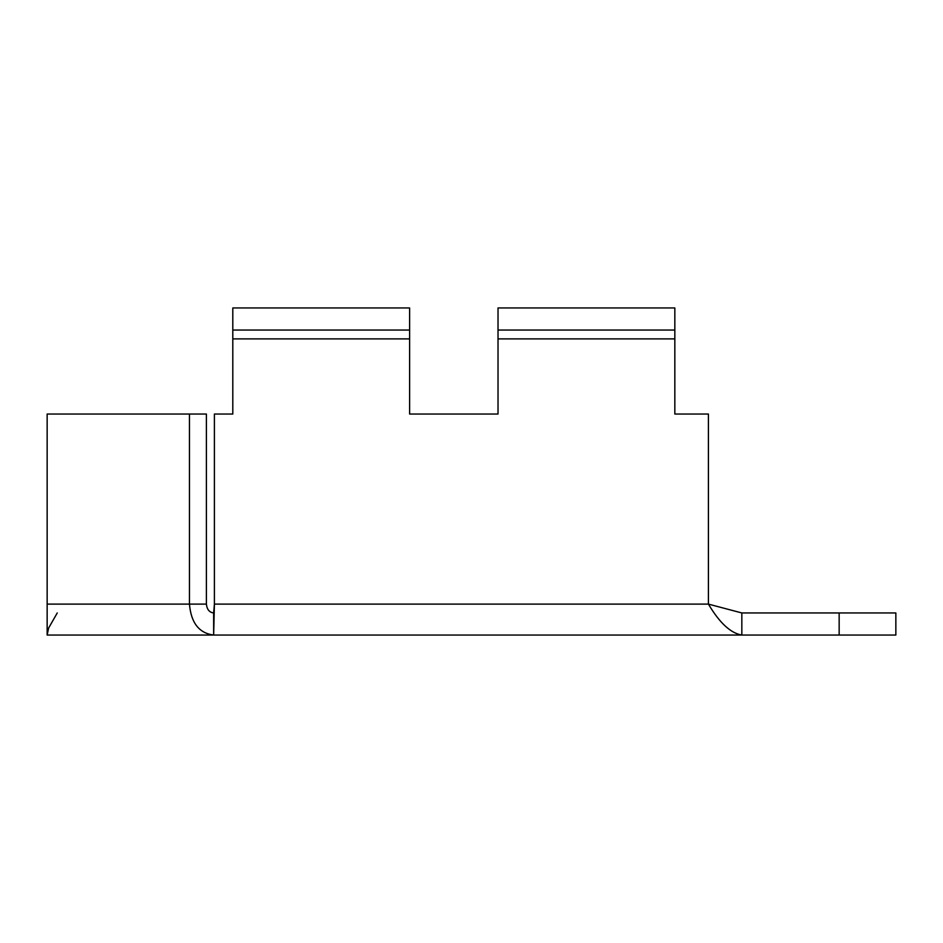 <?xml version="1.0" encoding="UTF-8"?>
<svg xmlns="http://www.w3.org/2000/svg" width="943" height="943" viewBox="0 0 943 943"><rect width="100%" height="100%" fill="white"/><g stroke="black" fill="none" stroke-linecap="round" stroke-linejoin="round"><path stroke-width="1.41" d="M153.414 635.052L741.835 635.052L741.835 612.95L895.85 612.95L895.85 635.052L741.835 635.052C730.719 633.225 719.568 622.91 708.417 604.109L708.417 414.036L674.834 414.036L674.834 338.891L498.022 338.891L498.022 307.948L674.834 307.948L674.834 338.891M47.15 604.109L47.15 635.052L213.648 635.052C199.103 633.201 191.04 622.887 189.46 604.109L206.399 604.109L206.399 414.036L47.15 414.036L47.15 604.109L189.46 604.109L189.46 414.036M232.803 338.891L232.803 307.948L409.616 307.948L409.616 338.891L232.803 338.891L232.803 414.036L214.403 414.036L214.403 604.109L213.648 612.95C209.381 612.42 206.965 609.473 206.399 604.109M409.616 338.891L409.616 414.036L498.022 414.036L498.022 338.891M213.648 612.95L213.648 635.052L741.835 635.052M741.835 612.95L708.417 604.109L214.403 604.109L213.648 635.052M674.834 330.05L498.022 330.05M409.616 330.05L232.803 330.05M498.022 414.036L409.616 414.036M839.152 612.95L839.152 635.052M57.252 612.95L48.623 628.05L47.15 635.052"/></g></svg>
